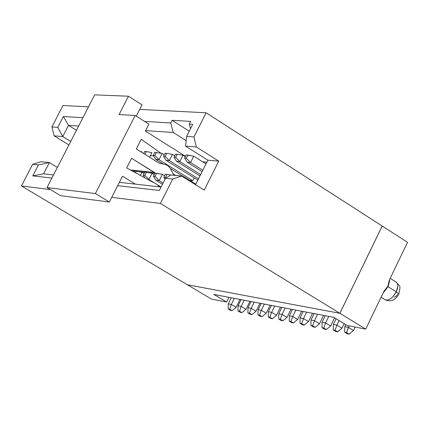 <?xml version="1.0" encoding="UTF-8"?>
<svg xmlns="http://www.w3.org/2000/svg" width="429" height="429" viewBox="0 0 429 429"><rect width="100%" height="100%" fill="white"/><g stroke="black" fill="none" stroke-linecap="round" stroke-linejoin="round"><path stroke-width="0.64" d="M258.108 309.69L261.164 303.469L258.108 309.69L261.32 310.317L264.387 304.081L261.32 310.317L258.108 309.69L258.006 314.902L258.108 309.69M260.446 316.366L258.006 314.902L260.446 316.366L262.055 316.688L260.446 316.366M254.22 302.139L251.174 308.333L256.033 311.245L259.969 303.239L256.033 311.245L251.174 308.333L249.48 313.197L251.914 314.65L256.033 311.245L251.914 314.65L250.332 314.334L251.914 314.65L249.48 313.197L247.898 312.886L250.332 314.334L247.898 312.886L249.48 313.197L251.174 308.333L254.22 302.139M270.163 305.185L266.205 313.25L262.055 316.688L259.609 315.224L258.006 314.902L259.609 315.224L261.32 310.317L266.205 313.25L270.163 305.185M251.051 301.539L248.01 307.711L251.174 308.333L248.01 307.711L247.898 312.886L248.01 307.711L251.051 301.539M333.8 317.326L213.851 294.439L333.8 317.326L347.217 325.514L333.8 317.326M389.366 280.051L407.55 242.326L389.366 280.051L387.854 286.277L388.744 283.875M389.586 281.065L389.532 279.703L388.041 286.669L383.092 293.066L388.041 286.669L387.854 286.277L384.046 291.087L365.712 329.113L347.217 325.514L365.712 329.113L339.891 313.309L187.393 284.765L211.406 299.061L226.533 302.011L213.851 294.439L226.533 302.011L228.861 297.302L226.533 302.011L211.406 299.061L187.393 284.765L339.891 313.309L365.712 329.113L384.046 291.087L387.854 286.277L388.041 286.669L389.586 281.065L389.532 279.778M261.32 310.317L259.609 315.224L262.055 316.688L266.205 313.25L261.32 310.317M407.55 242.326L382.207 226.029L339.891 313.309L382.207 226.029L407.55 242.326M322.082 322.222L325.257 315.696L322.082 322.222L325.611 322.914L330.641 325.97L334.599 317.814L330.641 325.97L325.611 322.914L328.791 316.371L325.611 322.914L323.782 328.046L326.297 329.569L330.641 325.97L326.297 329.569L324.533 329.215L322.018 327.692L322.082 322.222L322.018 327.692L324.533 329.215L326.297 329.569L323.782 328.046L322.018 327.692L323.782 328.046L325.611 322.914L322.082 322.222M310.998 320.05L314.151 313.578L310.998 320.05L314.473 320.731L319.476 323.766L323.557 315.374L319.476 323.766L314.473 320.731L317.632 314.243L314.473 320.731L312.666 325.826L315.17 327.338L319.476 323.766L315.17 327.338L313.433 326.989L310.928 325.477L310.998 320.05L310.928 325.477L313.433 326.989L315.17 327.338L312.666 325.826L310.928 325.477L312.666 325.826L314.473 320.731L310.998 320.05M300.091 317.916L303.223 311.492L300.091 317.916L303.507 318.581L308.489 321.594L312.543 313.272L308.489 321.594L303.507 318.581L306.649 312.146L303.507 318.581L301.721 323.638L304.215 325.139L308.489 321.594L304.215 325.139L302.504 324.796L300.01 323.294L300.091 317.916L300.01 323.294L302.504 324.796L304.215 325.139L301.721 323.638L300.01 323.294L301.721 323.638L303.507 318.581L300.091 317.916M289.35 315.808L292.465 309.438L289.35 315.808L292.712 316.468L297.672 319.46L301.7 311.202L297.672 319.46L292.712 316.468L295.833 310.081L292.712 316.468L290.948 321.482L293.425 322.978L297.672 319.46L293.425 322.978L291.741 322.64L289.264 321.149L289.35 315.808L289.264 321.149L291.741 322.64L293.425 322.978L290.948 321.482L289.264 321.149L290.948 321.482L292.712 316.468L289.35 315.808M278.775 313.738L281.869 307.416L278.775 313.738L282.089 314.387L287.022 317.358L291.028 309.164L287.022 317.358L282.089 314.387L285.188 308.049L282.089 314.387L280.341 319.364L282.808 320.849L287.022 317.358L282.808 320.849L281.151 320.517L278.684 319.037L278.775 313.738L278.684 319.037L281.151 320.517L282.808 320.849L280.341 319.364L278.684 319.037L280.341 319.364L282.089 314.387L278.775 313.738M268.361 311.701L271.439 305.427L268.361 311.701L271.627 312.339L276.533 315.288L280.518 307.159L276.533 315.288L271.627 312.339L274.705 306.049L271.627 312.339L269.895 317.278L272.351 318.752L276.533 315.288L272.351 318.752L270.72 318.425L268.264 316.951L268.361 311.701L268.264 316.951L270.72 318.425L272.351 318.752L269.895 317.278L268.264 316.951L269.895 317.278L271.627 312.339L268.361 311.701M344.793 326.673L345.779 324.635L344.793 326.673L348.434 327.386L353.517 330.48L355.169 327.059L353.517 330.48L348.434 327.386L349.158 325.89L346.562 332.598L349.104 334.143L353.517 330.48L349.104 334.143L347.281 333.778L344.739 332.234L344.793 326.673L344.739 332.234L347.281 333.778L349.104 334.143L346.562 332.598L344.739 332.234L346.562 332.598L348.434 327.386L344.793 326.673M339.135 320.581L336.931 325.128L341.988 328.206L344.187 323.664L341.988 328.206L336.931 325.128L339.135 320.581M333.349 324.431L336.111 318.736L333.349 324.431L336.931 325.128L335.081 330.303L337.612 331.837L341.988 328.206L337.612 331.837L335.081 330.303L336.931 325.128L333.349 324.431L333.29 329.944L333.349 324.431M238.057 305.764L241.082 299.635L238.057 305.764L241.178 306.37L246.015 309.266L249.925 301.324L246.015 309.266L241.178 306.37L244.203 300.23L241.178 306.37L239.505 311.207L241.924 312.65L246.015 309.266L241.924 312.65L240.363 312.339L237.945 310.896L238.057 305.764L237.945 310.896L240.363 312.339L241.924 312.65L239.505 311.207L237.945 310.896L239.505 311.207L241.178 306.37L238.057 305.764M234.341 298.348L231.328 304.445L236.143 307.32L240.031 299.437L236.143 307.32L231.328 304.445L234.341 298.348M398.793 294.171C395.409 300.295 390.84 302.15 385.076 299.742C388.754 300.922 392.487 298.289 396.278 291.838L388.041 286.669L396.278 291.838C398.316 287.253 398.284 283.998 396.165 282.084L390.197 278.319M335.816 331.478L333.29 329.944L335.081 330.303L333.29 329.944L335.816 331.478L337.612 331.837L335.816 331.478M228.26 303.845L231.263 297.764L228.26 303.845L231.328 304.445L229.676 309.239L232.084 310.676L236.143 307.32L232.084 310.676L229.676 309.239L231.328 304.445L228.26 303.845L228.142 308.934L228.26 303.845M397.806 286.261L396.278 291.838L398.718 293.87M396.278 291.838L392.626 297.05M382.18 226.013L339.865 313.293L187.366 284.749L339.865 313.293L160.425 203.443L111.744 197.324L160.425 203.443L339.865 313.293L382.18 226.013L206.113 112.779L382.18 226.013M230.545 310.365L228.142 308.934L229.676 309.239L228.142 308.934L230.545 310.365L232.084 310.676L230.545 310.365M397.527 294.374L395.929 296.455L394.16 297.131M62.977 105.507L88.53 106.805L62.977 105.507L51.909 126.957L62.977 105.507M139.688 109.406L206.113 112.779L193.946 136.926L196.332 146.954L218.736 161.127L204.225 190.101L181.681 176.062L172.731 179.022L160.425 203.443L172.731 179.022L181.681 176.062L204.225 190.101L218.736 161.127L196.332 146.954L193.946 136.926L206.113 112.779L139.688 109.406M50.461 189.618L21.45 185.972L187.366 284.749L21.45 185.972L32.625 164.312L40.83 161.712L32.625 164.312L21.45 185.972L50.461 189.618M68.935 144.932L54.151 135.875L51.909 126.957L57.754 127.365L63.358 116.506L82.936 117.685L63.358 116.506L57.754 127.365L51.909 126.957L54.151 135.875L68.935 144.932M144.6 121.412L170.742 122.989L172.099 120.313L190.658 121.396L189.291 124.11L192.723 124.313L186.62 136.417L193.946 136.926L186.62 136.417L185.58 146.117L196.332 146.954L185.58 146.117L207.856 160.178L218.736 161.127L207.856 160.178L195.549 184.701L207.856 160.178L185.58 146.117L186.62 136.417L192.723 124.313L189.291 124.11L190.658 121.396L172.099 120.313L170.742 122.989L144.6 121.412M171.026 174.978L181.681 176.062L171.026 174.978L165.503 178.266L172.731 179.022L165.503 178.266L159.341 190.471L117.669 185.666L159.341 190.471L165.503 178.266L171.026 174.978M51.898 178.078L32.749 175.869L38.395 164.918L32.625 164.312L38.395 164.918L49.378 162.58L40.83 161.712L49.378 162.58L57.373 167.423L49.378 162.58L38.395 164.918L32.749 175.869L51.898 178.078M70.731 141.431L62.779 136.545L54.151 135.875L62.779 136.545L57.754 127.365L62.779 136.545L68.533 125.37L63.358 116.506L68.533 125.37L78.636 126.056L68.533 125.37L62.779 136.545L70.731 141.431M174.71 155.77L172.479 154.37L169.326 160.612L198.493 178.834L169.326 160.612L172.479 154.37L174.71 155.77M197.833 180.153L166.05 160.317L197.833 180.153M164.623 175.756L162.382 174.367L159.218 180.625L163.1 183.027L159.218 180.625L162.382 174.367L164.623 175.756M162.462 184.288L155.963 180.277L162.462 184.288M202.118 171.616L187.146 162.226L202.118 171.616M205.984 163.905L193.726 156.183L190.535 162.532L202.81 170.238L190.535 162.532L187.146 162.226L184.631 158.108L186.229 154.939L184.631 158.108L187.146 162.226L190.535 162.532L193.726 156.183L205.984 163.905M195.806 184.191L183.494 176.523L183.237 177.032L183.494 176.523L195.806 184.191M185.328 156.724L183.011 155.271L179.842 161.561L200.627 174.582L179.842 161.561L183.011 155.271L185.328 156.724M199.952 175.928L176.512 161.261L199.952 175.928M164.269 154.831L162.119 153.485L158.987 159.674L192.771 180.732L189.757 180.416L192.771 180.732L158.987 159.674L162.119 153.485L164.269 154.831M183.188 176.464L170.329 168.458L183.188 176.464M163.454 164.173L155.765 159.384L163.454 164.173M154.247 174.651L152.086 173.316L148.943 179.526L161.089 187.012L148.943 179.526L152.086 173.316L154.247 174.651M151.925 152.617L149.592 157.218L151.925 152.617L146.289 151.55L144.895 154.29L146.289 151.55L151.925 152.617M173.134 173.874L175.659 175.45L173.134 173.874M144.042 173.568L141.961 172.281L140.38 175.402L141.961 172.281L144.042 173.568M141.897 151.759L141.645 152.268L141.897 151.759L140.363 151.469L141.897 151.759M192.809 180.657L194.267 177.928L192.809 180.657M145.651 130.604L173.257 132.475L170.742 122.989L173.257 132.475L186.165 140.642L173.257 132.475L145.651 130.604M189.243 131.21L172.099 120.313L189.243 131.21M190.503 128.716L189.291 124.11L190.503 128.716M161.079 187.033L119.359 182.341L161.079 187.033M53.512 174.941L43.586 173.825L32.749 175.869L43.586 173.825L49.378 162.58L43.586 173.825L53.512 174.941M76.469 130.271L68.533 125.37L76.469 130.271M206.848 162.183L202.66 161.808L206.848 162.183M166.758 153.287L165.181 156.408L169.326 160.612L166.05 160.317L163.546 156.263L165.122 153.148L172.479 154.37L165.122 153.148L163.546 156.263L165.181 156.408L166.758 153.287M162.382 174.367L156.644 173.289L155.062 176.421L159.218 180.625L155.963 180.277L153.437 176.249L155.019 173.123L162.382 174.367M193.726 156.183L187.918 155.078L186.32 158.253L190.535 162.532L186.32 158.253L184.631 158.108L186.32 158.253L187.918 155.078L186.229 154.939L193.726 156.183M183.494 176.523L181.955 176.233L183.494 176.523M180.303 175.922L177.563 175.643L180.303 175.922M175.885 175.472L177.67 175.429L175.885 175.472M170.876 175.064L167.069 174.351L165.476 177.509L165.959 177.992L165.476 177.509L167.069 174.351L170.876 175.064M163.824 177.333L165.417 174.179L167.069 174.351L165.417 174.179L163.824 177.333L165.476 177.509L163.824 177.333L165.009 179.236L163.824 177.333M177.252 154.177L175.659 157.325L179.842 161.561L176.512 161.261L173.997 157.175L175.584 154.032L183.011 155.271L175.584 154.032L173.997 157.175L175.659 157.325L177.252 154.177M156.435 152.408L154.869 155.502L158.987 159.674L155.765 159.384L153.26 155.362L154.826 152.274L162.119 153.485L154.826 152.274L153.26 155.362L154.869 155.502L156.435 152.408M152.086 173.316L146.391 172.243L144.82 175.354L148.943 179.526L147.715 179.392L148.943 179.526L144.82 175.354L146.391 172.243L152.086 173.316M143.222 175.182L144.793 172.083L146.391 172.243L144.793 172.083L143.222 175.182L144.82 175.354L143.222 175.182L144.916 177.869L143.222 175.182M143.64 153.512L144.702 151.416L146.289 151.55L144.702 151.416L143.64 153.512M141.961 172.281L136.309 171.219L135.526 172.758L136.309 171.219L141.961 172.281M134.229 172.056L134.733 171.058L136.309 171.219L134.733 171.058L134.229 172.056M163.546 156.263L166.05 160.317L169.326 160.612L165.181 156.408L163.546 156.263M155.019 173.123L153.437 176.249L155.062 176.421L156.644 173.289L155.019 173.123M155.963 180.277L159.218 180.625L155.062 176.421L153.437 176.249L155.963 180.277M179.842 161.561L175.659 157.325L173.997 157.175L176.512 161.261L179.842 161.561M153.26 155.362L155.765 159.384L158.987 159.674L154.869 155.502L153.26 155.362M60.602 195.688L47.024 187.564L94.67 94.857L47.024 187.564L60.602 195.688L109.357 202.021L122.474 176.212L135.414 184.148L122.474 176.212L109.357 202.021L60.602 195.688M153.528 182.556L126.673 167.943L131.585 158.285L155.244 173.144L154.365 172.394L130.395 169.97L154.365 172.394L131.585 158.285L126.673 167.943L153.528 182.556M173.847 175.263L170.163 168.163L167.744 165.573L165.519 164.57L159.057 163.106L136.325 148.954L141.216 139.328L161.106 153.292L141.216 139.328L136.325 148.954L159.057 163.106L165.556 164.58L167.777 165.594L170.147 168.13L173.847 175.263M185.398 156.58L184.792 155.872L145.393 131.113L148.933 124.142L135.183 115.471L95.372 193.57L109.357 202.021L95.372 193.57L47.024 187.564L95.372 193.57L135.183 115.471L119.064 114.57L128.437 96.219L94.67 94.857L128.437 96.219L142.015 104.837L136.25 116.146L142.015 104.837L128.437 96.219L119.064 114.57L135.183 115.471L148.933 124.142L145.393 131.113L184.792 155.872L185.398 156.58M159.626 186.872L157.615 185.076L159.626 186.872M153.598 155.904L150.402 155.62L153.598 155.904M154.944 173.268L148.166 172.581L154.944 173.268M144.718 172.227L138.074 171.552L144.718 172.227M134.663 171.203L132.207 170.951L134.663 171.203M385.081 299.742L381.075 297.249M396.176 282.089C400.3 287.419 400.815 284.17 398.793 294.176"/></g></svg>
